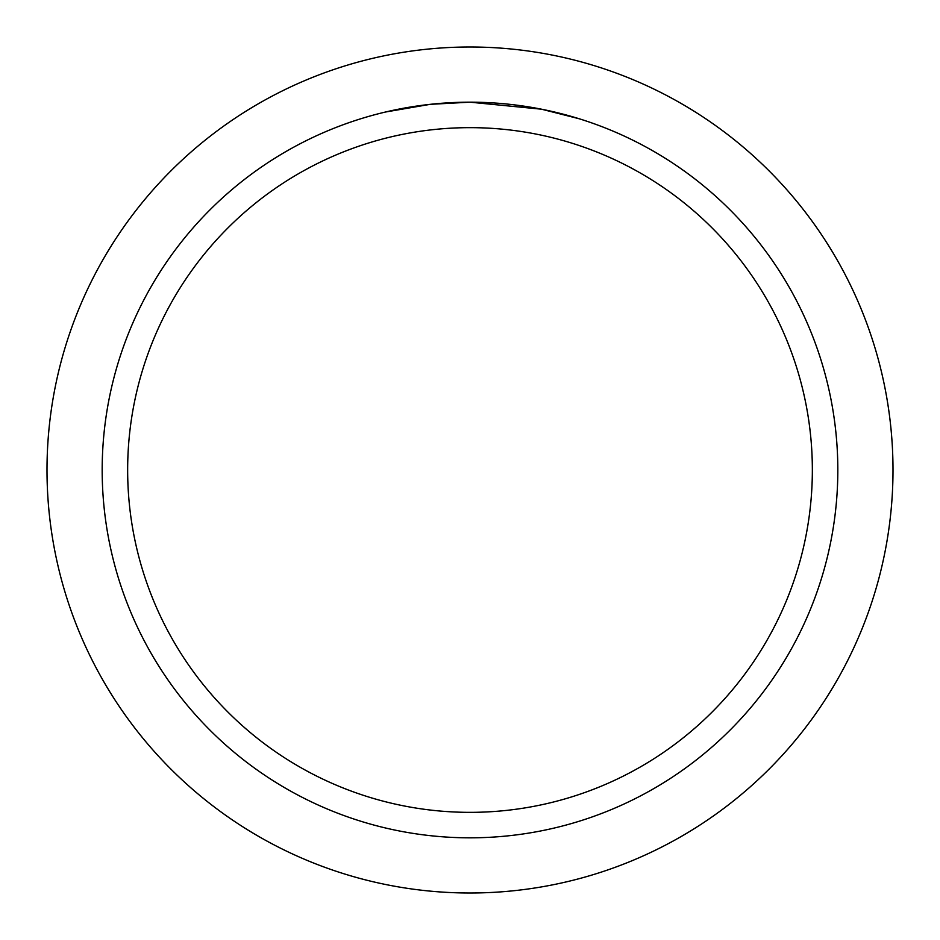 <?xml version="1.0" encoding="UTF-8"?>
<svg xmlns="http://www.w3.org/2000/svg" width="940" height="940" viewBox="0 0 940 940"><rect width="100%" height="100%" fill="white"/><g stroke="black" fill="none" stroke-linecap="round" stroke-linejoin="round"><path stroke-width="1.41" d="M47 470A423 423 0 0 1 470 47A423 423 0 0 1 893 470A423 423 0 0 1 470 893A423 423 0 0 1 47 470M497.941 103.236L502.971 103.659M535.342 108.029L541.558 109.204L470 102.178A367.822 367.822 0 0 1 837.822 470A367.822 367.822 0 0 1 470 837.822A367.822 367.822 0 0 1 102.178 470A367.822 367.822 0 0 1 470 102.178L430.25 104.328L385.388 112.036M541.405 109.169L579.298 118.793M470 127.652A342.348 342.348 0 0 1 812.348 470A342.348 342.348 0 0 1 470 812.348A342.348 342.348 0 0 1 127.652 470A342.348 342.348 0 0 1 470 127.652M443.774 103.106L446.336 102.942M461.928 102.26L466.663 102.19"/></g></svg>
